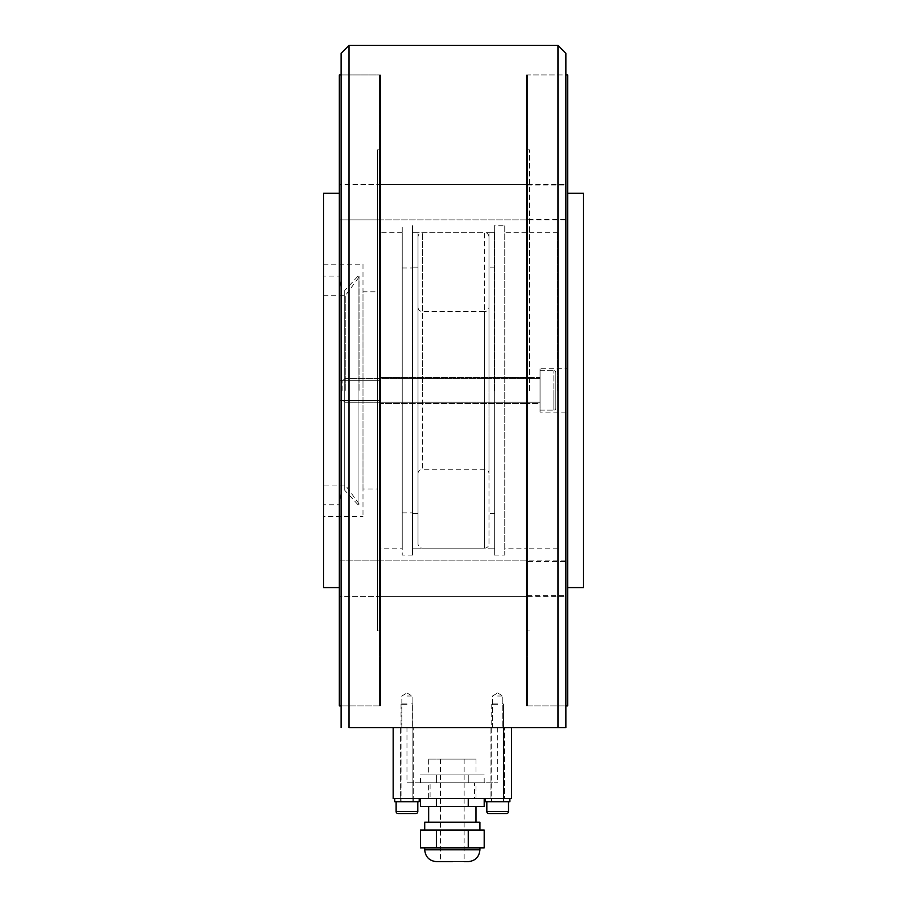 <?xml version="1.0" encoding="UTF-8"?>
<svg xmlns="http://www.w3.org/2000/svg" width="907" height="907" viewBox="0 0 907 907"><rect width="100%" height="100%" fill="white"/><g stroke="black" fill="none" stroke-linecap="round" stroke-linejoin="round"><path stroke-width="0.68" stroke-dasharray="4.54 3.4" d="M341.111 705.884L341.111 74.93L380.543 74.93L341.111 74.93L341.111 705.884L380.543 705.884L380.543 74.93L380.543 705.884L341.111 705.884M380.543 548.145L380.543 232.668L380.543 548.145L402.232 548.145L402.232 232.668L380.543 232.668M412.685 555.05L412.685 225.764L412.685 555.05L402.232 555.05L402.232 225.764L402.232 555.05L402.232 225.764L402.232 555.05L412.095 555.05L412.095 225.764L412.095 555.05M412.685 225.764L412.095 225.764M412.685 548.145L412.685 232.668L412.685 548.145L494.315 548.145L494.315 232.668L412.685 232.668M494.315 555.05L494.315 225.764L494.315 555.05L504.768 555.05L504.768 225.764L494.315 225.764M504.768 548.145L504.768 232.668L504.768 548.145L526.457 548.145L526.457 232.668L504.768 232.668M526.457 705.884L526.457 74.93L526.457 705.884L526.457 74.93L526.457 705.884L565.889 705.884L565.889 74.93L526.457 74.93L527.443 74.93L527.443 705.884L527.443 74.93L527.443 705.884L526.457 705.884M565.889 690.442L565.889 74.93L527.443 74.93L527.443 705.884L565.889 705.884M380.543 390.407L380.543 377.391L380.543 390.407M526.457 390.407L526.457 377.391L526.457 390.407M380.543 202.182L380.543 184.438L380.543 219.925L379.557 219.925L379.557 184.438L379.557 219.925L379.557 184.438L379.557 219.925L339.331 219.925L339.331 184.438L339.331 219.925L339.331 202.182L339.331 219.925L379.557 219.925L379.557 184.438L379.557 202.182L379.557 184.438L339.331 184.438L379.557 184.438L379.557 219.925L379.557 202.182L379.557 219.925L380.543 219.925L380.543 184.438L379.557 184.438L380.543 184.438L380.543 202.182M527.443 219.925L527.443 184.438L527.443 219.925L527.443 184.438L527.443 219.925L380.543 219.925L526.457 219.925L526.457 184.438L526.457 219.925L526.457 184.438L526.457 219.925L567.669 219.925L567.669 184.438L567.669 219.925M380.543 578.621L380.543 596.375L380.543 560.877L380.543 578.621L380.543 560.877L380.543 578.621L380.543 560.877L379.557 560.877L379.557 596.375L379.557 560.877L379.557 596.375L379.557 560.877L339.331 560.877L339.331 596.375L339.331 560.877L339.331 578.621L339.331 560.877L379.557 560.877L379.557 596.375L379.557 578.621L379.557 596.375L339.331 596.375L379.557 596.375L379.557 560.877L379.557 578.621L379.557 560.877L380.543 560.877L380.543 596.375L379.557 596.375L380.543 596.375L380.543 578.621M527.443 560.877L527.443 596.375L527.443 560.877L527.443 596.375L527.443 560.877L380.543 560.877L526.457 560.877L526.457 596.375L526.457 560.877L526.457 596.375L526.457 560.877L526.457 578.621L526.457 560.877L526.457 578.621L526.457 560.877L567.669 560.877L567.669 596.375L567.669 560.877M406.971 696.02L412.095 696.02L406.971 696.02M406.971 727.573L502.795 727.573L401.846 727.573L412.095 727.573L406.971 727.573L412.095 727.573L406.971 727.573L406.971 782.775L497.671 782.775L406.971 782.775M497.671 696.02L502.795 696.02L497.671 696.02M557.998 45.35L557.998 727.573L349.002 727.573L349.002 45.35M526.457 232.668L526.457 548.145M504.768 225.764L504.768 555.05M494.315 232.668L494.315 548.145M402.232 232.668L402.232 548.145M583.439 587.577L583.439 193.225M567.669 705.884L567.669 74.93M529.416 390.407L529.416 149.848L529.416 390.407M557.408 390.407L557.408 232.668L557.408 390.407M540.062 368.718L540.062 412.095L540.062 368.718L540.062 412.095L540.062 368.718L567.669 368.718L567.669 412.095L540.062 412.095L567.669 412.095L567.669 368.718L540.062 368.718M527.443 403.422L527.443 377.391L527.443 403.422L527.443 377.391L527.443 403.422L527.443 377.391L527.443 403.422L527.443 377.391L527.443 403.422L540.062 403.422L540.062 377.391L527.443 377.391L540.062 377.391L540.062 403.422L527.443 403.422M527.443 184.438L527.443 202.182L527.443 184.438L380.543 184.438L526.457 184.438L526.457 202.182L526.457 184.438L567.669 184.438M527.443 596.375L527.443 578.621L527.443 596.375L380.543 596.375L526.457 596.375L526.457 578.621L526.457 596.375L567.669 596.375M567.669 561.524L567.669 595.729L567.669 561.524L527.443 561.524L527.443 595.729L567.669 595.729M527.443 595.729L527.443 561.524M567.669 219.29L567.669 185.073L567.669 219.29L527.443 219.29L527.443 185.073L567.669 185.073M527.443 185.073L527.443 219.29M540.062 403.422L540.062 377.391L540.062 403.422M567.669 368.718L567.669 412.095L567.669 368.718M567.669 390.407L567.669 193.225L567.669 390.407M379.557 705.884L379.557 74.93L379.557 705.884M380.543 74.93L380.543 705.884L380.543 74.93M379.557 403.422L379.557 377.391L379.557 403.422L379.557 377.391L379.557 403.422L380.543 403.422L379.557 403.422M380.543 377.391L379.557 377.391L380.543 377.391L380.543 403.422L380.543 377.391L380.543 403.422L380.543 377.391L527.443 377.391L526.457 377.391L526.457 403.422L526.457 377.391L526.457 403.422L526.457 377.391L380.543 377.391M380.543 149.655L380.543 124.225L380.543 149.655L379.557 149.655L379.557 124.225L379.557 149.655L380.543 149.655L380.543 656.589L380.543 631.159L379.557 631.159L379.557 656.589L379.557 631.159L380.543 631.159L380.543 149.655M379.557 631.159L379.557 149.655L379.557 631.159M526.457 149.655L526.457 124.225L526.457 149.655L527.443 149.655L527.443 124.225L527.443 149.655L526.457 149.655L526.457 656.589L526.457 631.159L527.443 631.159L527.443 656.589L527.443 631.159L526.457 631.159L526.457 149.655M527.443 631.159L527.443 149.655L527.443 631.159M379.557 149.848L379.557 630.955L379.557 149.848L377.584 149.848L377.584 630.955L379.557 630.955M377.584 291.816L377.584 488.986L377.584 291.816L362.993 291.816L362.993 488.986L377.584 488.986M362.993 264.209L362.993 516.593L362.993 264.209L323.561 264.209L323.561 516.593L362.993 516.593M339.331 587.577L339.331 193.225L339.331 587.577M339.331 390.407L339.331 276.045L339.331 390.407M379.557 390.407L379.557 380.248L379.557 390.407M339.331 74.93L339.331 705.884M323.561 193.225L323.561 587.577M323.561 516.593L323.561 264.209M362.993 488.986L362.993 291.816M377.584 630.955L377.584 149.848M344.853 390.407L344.853 378.57L344.853 390.407M342.88 390.407L342.88 380.543L342.88 390.407M540.062 390.407L540.062 370.691L540.062 390.407M555.832 372.664A1.973 1.973 0 0 0 553.86 370.691L553.86 410.123L553.86 370.691A1.973 1.973 0 0 1 555.832 372.664L555.832 408.15A1.973 1.973 0 0 1 553.86 410.123L553.86 390.407L553.86 410.123A1.973 1.973 0 0 0 555.832 408.15L555.832 372.664M509.893 798.557L497.671 798.557L509.893 798.557L509.893 801.709L485.438 801.709L509.893 801.709L485.438 801.709L485.438 798.557L509.893 798.557L485.438 798.557M497.671 801.709L486.821 801.709L497.671 801.709M497.671 798.557L491.356 798.557L497.671 798.557M419.193 798.557L406.971 798.557L419.193 798.557L419.193 801.709L394.738 801.709L413.275 801.709L394.738 801.709L394.738 798.557L419.193 798.557L394.738 798.557M406.971 801.709L396.121 801.709L406.971 801.709M406.971 798.557L400.656 798.557L406.971 798.557M497.671 704.308L491.753 704.308L497.671 704.308M497.671 703.118L492.932 703.118L497.671 703.118M506.537 813.545L488.794 813.545L506.537 813.545M406.971 704.308L401.053 704.308L406.971 704.308M406.971 703.118L402.232 703.118L406.971 703.118M415.837 813.545L398.094 813.545L415.837 813.545M359.059 390.407L359.059 276.045L359.059 390.407M345.25 390.407L345.25 295.761L345.25 390.407M323.561 390.407L323.561 276.045L323.561 390.407M359.059 504.768L358.072 504.768L358.072 390.407L358.072 504.768L344.728 490.302L344.728 390.407L344.728 490.302A1.973 1.973 0 0 0 341.327 491.345L341.327 390.407L341.327 491.345L339.331 504.768L323.561 504.768M359.059 276.045L358.072 276.045L358.072 390.407L358.072 276.045L344.728 290.512L344.728 390.407L344.728 290.512A1.973 1.973 0 0 1 341.327 289.469L341.327 390.407L341.327 289.469L339.331 276.045L323.561 276.045M412.095 390.407L412.095 232.668L412.095 390.407M402.232 390.407L402.232 267.962L402.232 390.407M488.986 236.999L488.986 543.803A4.342 4.342 0 0 1 484.655 548.145L484.655 311.532A4.342 4.342 0 0 0 488.986 307.201L488.986 236.999A4.342 4.342 0 0 0 484.655 232.668L484.655 390.407L484.655 232.668L422.345 232.668A4.342 4.342 0 0 0 418.014 236.999L418.014 543.803L418.014 236.999M418.014 307.201L418.014 473.613L418.014 307.201A4.342 4.342 0 0 0 422.345 311.532L484.655 311.532L484.655 469.27A4.342 4.342 0 0 1 488.986 473.613L488.986 307.201M418.014 473.613A4.342 4.342 0 0 1 422.345 469.27L422.345 390.407L422.345 469.27L484.655 469.27L484.655 548.145L422.345 548.145A4.342 4.342 0 0 1 418.014 543.803M488.986 543.803L488.986 473.613M418.014 390.407L418.014 232.668L418.014 390.407M494.905 390.407L494.905 232.668L494.905 390.407M488.986 390.407L488.986 232.668L488.986 390.407M468.091 861.65L436.539 861.65M440.485 759.125L452.321 759.125L440.485 759.125L440.485 861.65M428.66 798.557L475.982 798.557L428.66 798.557L428.66 782.775L475.982 782.775L428.66 782.775M475.982 798.557L475.982 782.775M420.44 830.098L484.191 830.098M428.66 822.218L475.982 822.218L428.66 822.218M428.66 806.436L475.982 806.436L428.66 806.436M484.191 847.852L420.44 847.852M428.66 759.125L475.982 759.125L428.66 759.125L428.66 774.895L475.982 774.895L428.66 774.895M475.982 759.125L475.982 774.895M452.321 759.125L464.146 759.125L452.321 759.125M464.146 759.125L464.146 861.65L452.321 861.65M484.191 806.436L420.44 806.436M479.916 822.218L424.714 822.218M484.191 798.557L420.44 798.557L484.191 798.557M468.25 806.436L468.25 798.557M436.38 806.436L436.38 798.557M436.38 847.852L436.38 830.098M420.44 782.775L436.38 782.775L420.44 782.775L420.44 774.895L484.191 774.895L420.44 774.895M468.25 782.775L436.38 782.775L484.191 782.775L468.25 782.775L468.25 774.895L468.25 782.775M468.25 847.852L468.25 830.098M484.191 782.775L484.191 774.895M436.38 782.775L436.38 774.895L436.38 782.775M400.259 727.573L413.671 727.573L400.259 727.573L413.671 727.573L400.259 727.573L400.259 798.557L400.259 727.573M413.671 798.557L400.259 798.557L413.671 798.557L413.671 727.573L413.671 798.557L400.259 798.557L413.671 798.557M490.959 727.573L504.371 727.573L490.959 727.573L504.371 727.573L490.959 727.573L490.959 798.557L490.959 727.573M504.371 798.557L490.959 798.557L504.371 798.557L504.371 727.573L504.371 798.557L490.959 798.557L504.371 798.557M497.671 727.573L497.671 782.775M474.554 782.775L430.077 782.775L474.554 782.775L474.554 798.557L430.077 798.557L430.077 782.775M430.077 798.557L474.554 798.557M511.469 727.573L511.469 798.557L393.162 798.557L393.162 727.573L511.469 727.573L393.162 727.573M486.821 801.709L486.821 811.572L508.51 811.572L497.671 811.572L508.51 811.572L508.51 801.709M417.81 801.709L417.81 811.572L396.121 811.572L406.971 811.572L396.121 811.572L396.121 801.709M422.345 390.407L422.345 232.668L422.345 390.407M479.916 849.825L424.714 849.825M526.457 403.422L380.543 403.422L526.457 403.422M401.846 727.573L401.846 696.02L406.971 692.948L401.846 696.02L401.846 727.573M492.546 727.573L492.546 696.02L497.671 692.948L492.546 696.02L492.546 727.573M497.671 692.948L502.795 696.02L502.795 727.573L502.795 696.02L497.671 692.948M406.971 692.948L412.095 696.02L412.095 727.573L412.095 696.02L406.971 692.948M527.443 149.848L529.416 149.848M529.416 232.668L557.408 232.668M529.416 548.145L557.408 548.145M527.443 630.955L529.416 630.955M380.543 124.225L379.557 124.225M380.543 656.589L379.557 656.589M526.457 124.225L527.443 124.225M526.457 656.589L527.443 656.589M379.557 380.248L339.331 380.248L379.557 380.248M379.557 400.565L339.331 400.565L379.557 400.565M342.88 380.543L344.853 378.57L540.062 378.57L344.853 378.57L342.88 380.543M540.062 370.691L553.86 370.691L540.062 370.691M540.062 410.123L553.86 410.123L540.062 410.123M344.853 402.232L540.062 402.232L344.853 402.232L342.88 400.259L344.853 402.232M503.975 801.709L503.975 798.557L503.975 801.709M491.356 801.709L491.356 798.557L491.356 801.709M413.275 801.709L413.275 798.557L413.275 801.709M400.656 801.709L400.656 798.557L400.656 801.709M502.399 703.118L503.578 704.308L503.578 801.709L503.578 704.308L502.399 703.118M491.753 704.308L491.753 801.709L491.753 704.308L492.932 703.118L491.753 704.308M411.699 703.118L412.878 704.308L412.878 801.709L412.878 704.308L411.699 703.118M401.053 704.308L401.053 801.709L401.053 704.308L402.232 703.118L401.053 704.308M323.561 295.761L345.25 295.761L359.059 277.032M359.059 503.782L345.25 485.052L323.561 485.052M402.232 512.852L412.095 512.852M402.232 267.962L412.095 267.962M418.014 267.168L412.095 267.168M418.014 548.145L412.095 548.145M418.014 232.668L412.095 232.668M418.014 513.634L412.095 513.634M494.905 267.168L488.986 267.168M494.905 548.145L488.986 548.145M494.905 232.668L488.986 232.668M494.905 513.634L488.986 513.634"/><path stroke-width="1.36" d="M565.889 74.93L567.669 74.93L567.669 705.884L565.889 705.884L565.889 727.573L557.998 727.573L565.889 727.573L565.889 53.241L565.889 690.442M341.111 53.241L341.111 727.573L341.111 705.884L339.331 705.884L339.331 74.93L341.111 74.93L341.111 53.241L349.002 45.35L349.002 727.573L557.998 727.573L557.998 45.35L565.889 53.241M341.111 74.93L341.111 705.884M567.669 193.225L583.439 193.225L583.439 587.577L567.669 587.577M339.331 587.577L323.561 587.577L323.561 193.225L339.331 193.225M485.438 798.557L485.438 801.709L509.893 801.709L509.893 798.557M394.738 798.557L394.738 801.709L419.193 801.709L419.193 798.557M486.821 801.709L486.821 811.572A1.973 1.973 0 0 0 488.794 813.545L506.537 813.545A1.973 1.973 0 0 0 508.51 811.572L486.821 811.572A1.973 1.973 0 0 0 488.794 813.545L506.537 813.545A1.973 1.973 0 0 0 508.51 811.572L508.51 801.709M396.121 801.709L396.121 811.572A1.973 1.973 0 0 0 398.094 813.545L415.837 813.545A1.973 1.973 0 0 0 417.81 811.572L396.121 811.572A1.973 1.973 0 0 0 398.094 813.545L415.837 813.545A1.973 1.973 0 0 0 417.81 811.572L417.81 801.709M424.714 830.098L424.714 822.218L479.916 822.218L479.916 830.098M428.66 822.218L428.66 806.436M475.982 822.218L475.982 806.436M424.714 847.852L424.714 849.825L479.916 849.825C479.225 857.002 475.279 860.947 468.091 861.65L464.146 861.65M479.916 847.852L479.916 849.825M424.714 849.825C425.417 857.002 429.351 860.947 436.539 861.65L452.321 861.65M420.44 847.852L484.191 847.852L484.191 830.098L420.44 830.098L420.44 847.852M420.44 798.557L420.44 806.436L484.191 806.436L484.191 798.557M468.25 806.436L468.25 798.557M436.38 806.436L436.38 798.557M436.38 847.852L436.38 830.098M468.25 847.852L468.25 830.098M393.162 727.573L393.162 798.557L511.469 798.557L511.469 727.573M349.002 45.35L557.998 45.35"/></g></svg>
